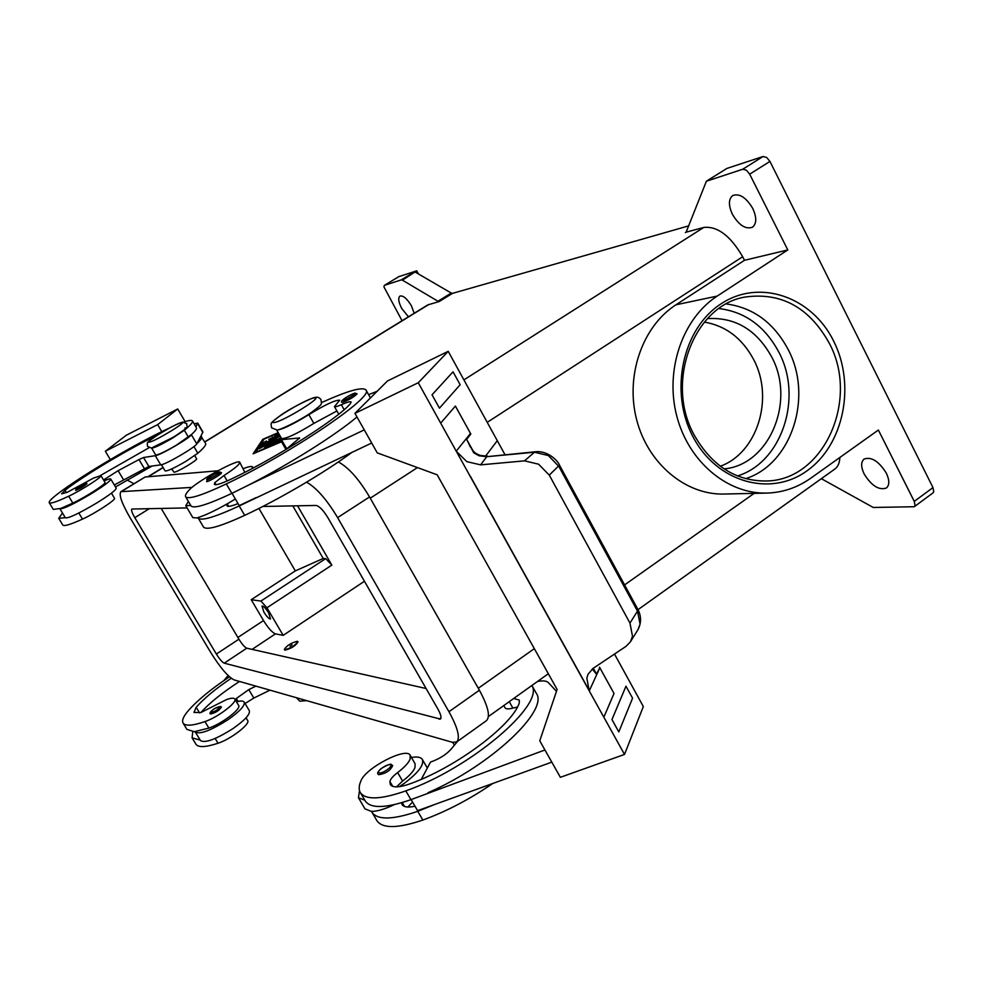 <?xml version="1.0" encoding="UTF-8"?>
<svg xmlns="http://www.w3.org/2000/svg" width="983" height="983" viewBox="0 0 983 983"><rect width="100%" height="100%" fill="white"/><g stroke="black" fill="none" stroke-linecap="round" stroke-linejoin="round"><path stroke-width="1.47" d="M726.388 303.956C753.175 307.618 773.695 322.67 787.936 349.112C813.482 396.37 791.794 464.136 745.605 478.672M357.075 393.814C354.15 396.923 349.309 399.786 342.551 402.428L341.961 402.354C339.061 401.175 350.083 394.49 355.096 393.077L357.075 393.814M276.727 430.001C281.716 429.829 292.418 424.705 308.859 414.642C325.14 404.701 335.436 399.884 339.725 400.204L334.441 406.618C334.908 407.171 337.206 406.532 341.334 404.701C347.183 402.121 350.464 401.224 351.164 402.01L350.28 403.804C337.661 418.709 277.083 457.292 231.902 478.77C221.408 483.734 215.547 485.577 214.319 484.3L214.773 482.665L224.026 475.489C231.275 470.832 236.153 467.183 238.66 464.517L239.766 462.293C238.955 458.25 197.165 481.043 189.436 489.731C186.205 493.122 184.927 495.469 185.627 496.759C188.318 499.72 201.884 495.444 226.323 483.919C291.472 453.114 374.892 396.272 365.983 390.005C362.555 386.552 347.724 390.755 321.502 402.6M399.344 786.67L404.21 783.377C418.217 772.847 424.275 764.885 422.358 759.478C420.871 757.156 417.234 756.48 411.435 757.463M378.111 774.297L378.652 774.715C385.803 773.572 390.472 770.537 392.659 765.597L391.443 764.639C390.988 763.472 387.548 764.786 381.146 768.583C377.951 771.458 376.931 773.363 378.111 774.297M195.875 426.782L197.755 423.12L202.916 431.955L200.864 436.169L205.607 443.431C206.369 444.844 203.776 448.113 197.829 453.237L185.676 461.469C174.052 468.203 167.196 471.349 165.095 470.894L161.445 464.726M111.435 493.147L114.507 498.27C116.363 499.524 94.872 513.544 82.511 519.098C70.567 524.529 63.993 526.519 62.801 525.033L58.734 518.336L62.482 513.04M172.099 438.369C160.426 445.102 153.581 448.334 151.579 448.027L155.646 454.908C157.673 455.252 164.517 452.045 176.178 445.311L191.476 434.511C195.334 430.996 196.981 428.735 196.403 427.703L192.459 420.945C193.123 422.174 190.419 425.283 184.349 430.235L172.099 438.369M157.354 435.15L154.577 436.464C125.935 450.472 83.125 476.153 64.989 490.308L61.646 493.835L67.618 492.114L93.618 478.045L100.93 475.6C102.65 476.632 80.999 490.517 68.687 496.218C56.781 501.809 50.293 503.96 49.224 502.682C48.732 501.563 51.435 498.725 57.333 494.166C80.594 476.018 138.087 442.19 169.69 427.924M100.93 475.6L105.009 482.42C106.778 483.513 85.165 497.435 72.84 503.099L59.914 508.801C63.219 509.169 73.811 504.07 91.652 493.503C104.272 485.663 110.649 480.859 110.772 479.077C110.342 478.524 108.118 479.126 104.087 480.871M194.732 455.608L196.588 458.766C198.087 459.847 177.345 472.233 174.04 472.221L171.693 468.952M236.485 701.837C240.737 700.682 243.305 700.781 244.202 702.108C245.123 705.597 239.668 711.508 227.823 719.839C210.743 730.578 199.905 734.633 195.298 732.003L186.93 729.398L183.071 723.033C181.671 720.453 183.452 716.288 188.417 710.525C197.694 700.08 211.382 688.837 229.469 676.795M195.298 732.003L200.507 740.592C205.164 743.32 216.014 739.302 233.057 728.538C244.878 720.195 250.309 714.248 249.338 710.684L244.202 702.108M210.509 714.014L210.276 713.83C209.293 713.093 210.718 711.311 214.564 708.522L220.647 706.445L221.396 707.035C219.27 710.5 215.646 712.822 210.509 714.014M263.899 612.114L261.994 605.995C263.456 605.921 265.668 608.207 268.617 612.864L270.522 618.971C269.047 619.044 266.835 616.759 263.899 612.114M292.074 644.787L289.973 646.2L292.074 644.787M284.701 649.726L284.296 649.48C286.729 645.61 291.066 642.87 297.333 641.272L297.738 641.518C295.305 645.401 290.956 648.141 284.701 649.726M297.738 641.518L297.996 641.948C295.564 645.843 291.214 648.583 284.959 650.156L284.296 649.48M239.52 681.452C222.613 692.401 209.711 702.759 200.827 712.564L226.582 699.552C231.165 697.955 233.893 697.77 234.79 698.987C237.751 702.145 217.722 717.381 204.943 721.596C192.619 725.798 185.32 726.277 183.071 723.033M87.02 483.624C84.219 486.155 80.422 488.416 75.605 490.419L77.546 487.445L85.865 483.083L87.02 483.624M110.772 479.077L116.191 488.133C116.117 489.989 109.777 494.854 97.194 502.706C79.377 513.273 68.785 518.336 65.419 517.869L59.914 508.801M396.493 786.879L402.6 781.055C409.235 775.98 413.376 771.495 414.998 767.588L415.072 763.73L410.194 755.337C406.655 746.675 365.774 767.797 360.994 780.711C358.832 785.614 358.611 789.582 360.319 792.593C365.713 800.162 380.876 799.584 405.807 790.885C471.054 767.981 544.951 704.492 531.864 685.507M513.679 698.483L519.307 700.08L519.233 703.164C511.676 725.786 455.965 767.428 409.96 783.844C399.27 787.616 392.721 787.838 390.312 784.532L389.895 781.522C390.484 779.04 393.065 776.054 397.636 772.552C404.296 767.49 408.449 763.029 410.095 759.159L410.194 755.337M206.639 481.645C208.974 481.695 222.514 473.573 221.482 472.737L219.811 471.975C218.3 471.926 214.269 474.076 207.757 478.414L206.639 481.645M190.776 505.483L185.775 505.68L192.852 517.648L198.148 517.967C201.048 521.273 214.736 517.267 239.201 505.95L371.685 443.026M238.046 503.591C231.472 506.22 227.773 506.97 226.938 505.827L227.737 503.542C215.019 510.755 205.103 515.424 197.976 517.549M227.737 503.542L235.367 499.008M185.775 505.68L188.404 501.465M535.809 451.713L486.757 456.702L534.469 452.229L524.504 460.855L538.561 464.185L549.276 475.108L629.968 623.087L632.499 636.284L630.422 641.813L626.024 646.347L593.105 668.379L588.018 674.277L586.839 678.123L589.259 690.926L599.839 667.776L596.374 674.092M559.45 465.07L637.955 609.509L637.5 611.119L640.068 624.094L638.028 629.55L630.422 641.813M549.276 475.108L559.487 465.119C557.926 460.83 547.924 450.509 535.563 451.738L534.469 452.229L548.354 455.547L558.86 466.446L637.5 611.119L629.968 623.087M456.702 451.639L466.839 461.641L480.601 464.861L486.757 456.702L478.991 455.768L473.732 452.782L466.593 439.34L470.845 434.056L470.488 433.442L456.223 451.16L588.94 690.324M704.369 322.092C725.712 325.778 742.079 338.164 753.47 359.225C774.407 397.685 757.598 452.844 720.318 466.237M707.49 318.603C735.112 317.03 756.443 329.698 771.495 356.596C795.972 400.966 769.505 464.947 724.102 468.891M437.951 301.24L439.204 301.535L452.536 293.352L451.258 293.057L437.951 301.24L402.428 280.167L416.731 270.841L398.877 276.628M416.19 270.853L401.236 279.897L402.428 280.167M686.134 232.16L706.372 181.253L742.779 169.223L746.367 170.157L749.685 174.175L787.788 249.94L744.475 260.298L742.669 256.735C730.43 235.76 717.467 226.004 703.779 227.442L686.134 232.16M402.059 320.716L383.935 286.901L384.341 285.389L399.135 276.469M914.264 506.724L932.928 492.95L933.752 491.647L932.99 487.593L914.264 501.379L915.062 505.434L914.264 506.724L873.248 507.474L821.333 478.684M932.99 487.593L769.947 161.421L766.629 157.427L763.017 156.518L742.779 169.223M886.322 473.155C889.603 480.196 889.615 485.135 886.383 488.01C878.962 490.517 871.552 485.835 864.155 473.978C860.85 466.937 860.825 461.961 864.106 459.049C871.454 456.53 878.863 461.236 886.322 473.155M408.449 316.796L401.764 308.515C398.52 302.186 397.906 298.046 399.909 296.092C403.128 295.281 406.95 298.5 411.386 305.774L414.224 313.258M752.781 208.519C756.799 217.427 756.701 223.657 752.511 227.208C745.692 229.617 738.995 225.316 732.421 214.319C728.366 205.422 728.452 199.156 732.704 195.543C739.474 193.135 746.171 197.472 752.781 208.519M415.526 272.242L451.258 293.057M452.536 293.352L688.8 225.832M416.743 270.853L418.451 273.95M707.182 180.761L726.904 168.425L763.017 156.518M726.904 168.425L706.728 180.97M401.236 279.897L384.476 285.328M439.204 301.535L427.826 304.902L204.697 441.871M281.507 441.76L253.098 453.814L262.805 439.29L278.214 432.667M787.788 249.94L717.197 296.092C682.521 318.517 664.827 369.94 676.673 415.662C688.297 461.469 727.273 494.203 766.801 493.085L724.066 494.044C685.679 495.125 647.908 463.681 636.64 419.716C625.176 375.813 642.317 326.417 675.948 304.804L744.475 260.298M766.801 493.085C782.751 492.594 797.422 487.629 810.791 478.18L878.372 430.038L914.264 501.379M638.016 609.657L834.776 469.088C837.971 466.741 839.654 462.882 839.838 457.488M364.435 581.26L283.178 635.35L266.946 607.777L331.836 565.114L325.68 558.627L323.21 558.467L295.318 570.89L258.934 508.432M323.21 558.467L292.811 505.901M331.836 565.114L297.566 505.815M592.884 668.538L596.251 673.674L593.265 668.268M592.282 668.968L596.337 674.019M480.245 455.461L478.991 455.768M466.593 439.34L472.909 450.558M470.255 446.749L466.839 439.585M599.532 667.199L614.031 693.47L603.845 717.185L624.512 754.428L643.324 706.544L614.498 654.064M611.954 719.568L618.798 731.917L611.967 719.568L625.974 686.22L611.967 719.568M456.223 451.16L440.679 423.132L455.399 406.065L470.845 434.056M455.387 406.077L470.488 433.442M524.504 460.855L480.601 464.861M589.026 690.14L470.341 476.227M603.845 717.185L614.019 693.47L599.839 667.776M603.832 717.185L589.259 690.926M440.679 423.132L418.279 382.743L354.937 413.364L377.251 452.868L437.189 474.814L557.115 689.452L539.765 740.813L560.371 777.307L624.512 754.428M470.218 476.374L456.591 451.787M418.279 382.743L448.223 351.324L497.287 440.667L485.455 456.272M432.029 394.81L439.45 408.166L432.029 394.81L453.04 371.82L432.041 394.81M504.93 454.601L497.275 440.667M625.974 686.22L632.56 698.188L618.811 731.917M551.807 762.132L417.591 810.668L411.115 799.597M354.937 413.364L387.474 380.974L448.223 351.324M439.45 408.166L460.155 384.734L453.052 371.82M364.263 429.866L248.859 484.938C289.555 464.123 336.002 434.805 356.964 416.952M256.207 497.582L239.225 505.606L232.025 493.294M368.588 394.662L377.116 391.295M243.428 468.596C248.834 466.532 251.881 465.991 252.594 466.962L252.287 468.461M244.853 472.331L239.766 462.293M219.651 473.548L217.452 474.298M198.148 517.967L203.493 527.023C206.479 530.476 220.217 526.593 244.706 515.362C279.43 499.18 324.218 472.848 352.049 452.303M360.319 792.593L365.32 801.059C370.775 808.751 385.987 808.284 410.943 799.658L544.938 749.968M427.998 792.716C491.23 765.339 549.423 709.923 536.177 693.089L531.901 685.47M556.476 691.332L548.367 682.62C546.573 680.826 542.935 680.457 537.468 681.502M457.623 741.28L450.964 749.316C446.638 754.096 440.777 757.979 433.368 760.989L430.542 762.046L421.326 779.286M503.775 705.573L505.004 707.748C505.962 709.161 508.58 709.271 512.88 708.079L517.402 707.072M414.986 806.207C408.043 807.707 403.73 807.154 402.035 804.536L401.506 802.779M407.859 807.031L412.565 802.079M394.158 804.696C384.918 809.107 377.374 811.344 371.513 811.43L376.944 820.744C382.571 828.718 397.882 828.497 422.862 820.055C446.466 811.43 469.751 799.253 492.753 783.488M371.967 812.314C377.533 820.178 392.795 819.847 417.763 811.319L434.83 804.438M127.065 479.999L133.885 483.685M161.79 431.66L157.649 424.631L177.714 408.977L126.279 435.248L105.341 451.258L110.317 459.589M177.714 408.977L185.136 421.658M223.768 680.654L228.142 675.554M157.649 424.631L105.341 451.258M197.755 423.12L194.13 423.796M184.104 422.002C189.043 420.331 191.82 419.974 192.459 420.945M65.283 517.648L58.734 518.336M245.05 703.521L253.823 698.053L269.981 690.152M255.899 686.134L248.797 689.611L236.35 698.471L235.392 699.626L236.682 701.776M200.2 740.076L192.078 737.864L192.766 731.598M231.263 678.27C215.756 688.665 204.059 698.348 196.17 707.293L193.97 712.466L200.851 712.552M234.79 698.987L238.648 705.438C241.646 708.657 221.667 723.93 208.875 728.096L195.101 731.487M246.045 717.787L247.655 720.453C250.726 723.807 230.858 739.167 218.029 743.246C205.668 747.313 198.308 747.633 195.936 744.217L192.078 737.864M283.178 635.35L275.424 633.875C272.205 632.585 268.236 628.149 263.518 620.556L251.23 599.704L295.318 570.89M266.946 607.777L260.9 601.068L251.23 599.704M279.553 435.014L260.446 446.479L262.682 443.05L266.418 440.986L264.759 443.554L272.205 438.922L268.764 439.34L279.27 434.523M278.926 433.921L274.871 435.543L278.57 433.294M274.896 437.902L270.989 439.082M265.398 442.596L262.068 445.852M281.027 440.925L278.435 442.092L280.733 440.421M278.386 432.987L264.095 439.118L255.371 452.844M255.187 452.512L281.31 441.428M262.805 439.29L263.346 440.249M280.438 439.905L271.492 445.041L280.155 439.401M272.033 442.854L270.669 443.566M280.118 435.985L267.044 444.119L276.493 439.241L271.087 443.628L280.966 437.472M280.204 438.627L266.86 446.933L264.587 447.732L270.374 443.05L258.947 448.739L279.836 435.494M270.374 443.05L270.964 444.07L269.268 445.434M306.573 482.174C316.428 487.74 326.774 499.561 337.611 517.623L448.961 711.729C457.857 727.948 460.425 738.024 456.665 741.968L452.352 742.288L234.237 679.941C228.142 676.943 220.352 667.862 210.866 652.687L130.039 517.685C121.781 503.37 118.722 494.695 120.884 491.672L145.115 477.013L217.821 470.808M338.336 461.961C348.424 467.306 358.82 478.967 369.534 496.943L479.385 690.213C488.158 706.384 490.517 716.521 486.487 720.637L456.665 741.968M161.187 508.408L238.906 639.183C242.088 644.283 244.718 647.281 246.782 648.19L426.081 688.505M262.817 506.466L316.084 505.459C319.364 506.147 323.284 510.202 327.855 517.623L437.853 708.976C440.826 714.383 441.686 717.75 440.433 719.089L224.21 663.169C222.195 662.21 219.578 659.175 216.383 654.051L134.806 517.685C132.054 512.905 131.046 510.017 131.759 509.034L187.102 507.916M120.884 491.672L192.017 487.384M59.877 508.555L53.303 509.403L49.224 502.682M149.023 447.756L100.499 475.453M152.046 466.053L115.49 486.954M201.662 436.698C202.277 437.779 200.667 440.114 196.833 443.677L196.747 443.849C195.715 447.093 165.672 464.64 160.745 464.861L148.863 466.483L114.298 484.975M200.864 436.169L196.833 443.677M103.547 479.962L118.132 470.685L138.996 459.553L143.543 457.525L155.326 455.694C160.204 455.362 190.284 437.816 191.378 434.683L191.476 434.511M104.272 480.798L103.719 479.876M371.513 811.43L365.025 808.898L358.439 797.754L364.804 800.187M359.508 790.664L358.439 797.754M185.627 496.759L190.997 505.864C193.786 508.973 207.401 504.82 231.853 493.38L248.859 484.938M276.678 430.013L281.568 438.529C285.955 438.946 296.719 433.908 313.86 423.415L336.899 410.955M285.611 449.759L299.631 437.963L281.457 439.647L280.118 439.352L280.991 437.521M149.318 442.117C142.572 443.48 176.043 423.181 181.708 422.469C189.141 420.712 154.712 441.625 149.318 442.117M342.993 400.523C345.93 400.142 358.242 392.463 354.679 393.237C351.705 393.655 339.516 401.248 342.993 400.523M224.026 475.489L227.208 480.945M274.355 422.493C283.227 421.547 325.508 395.326 314.007 397.955C304.816 399.245 263.948 424.484 274.355 422.493M390.362 764.823C387.302 763.484 375.531 771.839 379.069 772.822C382.104 774.211 393.999 765.757 390.362 764.823M78.824 513.003L82.511 519.098M68.687 496.218L72.84 503.099M184.915 427.961C192.398 426.266 158.017 447.216 152.574 447.634M210.841 712.577C211.898 709.898 214.872 707.895 219.787 706.568C218.742 709.247 215.768 711.25 210.841 712.577M85.41 483.231C83.776 485.024 80.618 486.929 75.961 488.969C77.62 487.163 80.766 485.246 85.41 483.231M207.094 479.716C209.404 479.716 222.195 471.754 219.234 472.159C216.899 472.196 204.231 480.073 207.094 479.716M719.028 308.551C744.967 311.832 764.835 326.233 778.634 351.767C803.283 397.206 782.099 462.44 737.483 475.944M829.111 342.92C860.1 399.651 823.557 481.166 765.548 480.994C735.579 480.933 711.864 465.733 694.416 435.42C664.336 382.276 694.084 304.877 745.347 297.001C781.325 292.135 809.255 307.446 829.111 342.92M693.089 436.919C716.693 482.383 770.5 497.386 807.006 470.82C843.881 444.906 855.935 384.869 833.572 340.941C811.749 296.657 759.454 278.361 721.141 303.772C682.485 328.482 668.907 391.824 693.089 436.919M749.685 174.175L769.947 161.421M686.245 232.037L685.372 232.59M148.236 476.743L163.153 467.589M204.783 442.031L428.957 304.411M463.902 379.88L703.779 227.442M675.948 304.804L717.197 296.092M370.247 498.197L417.456 467.589M487.224 422.346L742.669 256.735M754.145 493.368L624.574 584.91M534.322 648.669L478.279 688.272M512.88 708.079L509.255 701.653M392.733 786.351L389.895 781.522M402.6 781.055L397.636 772.552M410.943 799.658L405.807 790.885M404.505 806.453L402.231 802.558M422.862 820.055L417.763 811.319M236.35 698.471L238.119 701.432M248.797 689.611L253.823 698.053M199.561 712.896L196.17 707.293M208.875 728.096L204.943 721.596M218.029 743.246L215.142 738.466M263.518 620.556L237.886 637.463M260.9 601.068L325.68 558.627M275.424 633.875L252.09 649.382M277.931 433.564L278.287 434.191M272.414 437.165L272.979 438.16M262.682 443.05L263.26 444.046M238.906 639.183L216.383 654.051M246.782 648.19L224.21 663.169M149.391 508.629L134.806 517.685M441.011 717.848L439.082 719.212M145.115 477.013L121.548 491.463M369.534 496.943L337.611 517.623M479.385 690.213L448.961 711.729M184.349 430.235L188.404 437.152M64.989 490.308L66.389 492.643M193.921 446.565L197.829 453.237M160.745 464.861L155.326 455.694M196.747 443.849L191.378 434.683M148.863 466.483L143.543 457.525M144.304 468.486L138.996 459.553M123.44 479.581L118.132 470.685M105.623 480.232L104.862 478.967M202.842 432.483L197.669 423.624M226.323 483.919L231.853 493.38M214.773 482.665L215.965 484.717M341.334 404.701L344.148 409.702M308.859 414.642L313.86 423.415M239.201 505.95L244.706 515.362M227.331 504.095L228.646 506.356M286.753 448.85L281.457 439.647M299.459 438.504L299.078 437.84M271.529 427.777L276.948 429.976C279.147 430.456 298.758 421.203 310.984 412.786C323.714 403.042 321.392 405.045 320.999 399.614C319.278 397.451 317.349 396.751 315.236 397.476C314.204 396.714 292.836 406.679 280.72 415.244C268.949 424.435 271.173 422.174 271.529 427.777M147.499 446.393C147.425 441.441 145.054 443.849 157.882 434.818C167.54 428.674 175.81 424.423 182.703 422.088L186.844 423.698C186.168 428.674 192.004 424.533 173.856 436.956L151.431 448.051L147.499 446.393M452.758 742.398L454.416 745.151M306.671 700.646L299.778 701.186L296.473 697.733M422.358 759.478L427.335 768.055M399 276.542L384.341 285.389M163.055 467.441L147.831 476.78M637.992 609.607C641.297 616.071 641.371 622.608 638.237 629.194M470.279 446.774L470.157 446.565C474.924 453.876 475.367 453.089 480.146 455.436L487.74 456.21M253.184 467.982L252.594 466.962M548.33 673.736L488.416 716.546M365.983 390.005L370.431 397.943M334.441 406.618L338.742 414.199M285.955 449.489L280.118 439.352"/></g></svg>
